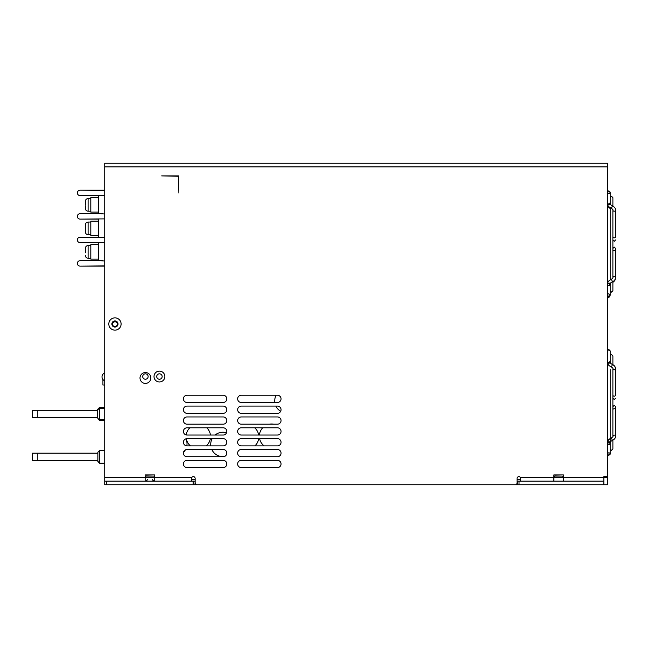 <?xml version="1.0" encoding="UTF-8"?>
<svg xmlns="http://www.w3.org/2000/svg" width="648" height="648" viewBox="0 0 648 648"><rect width="100%" height="100%" fill="white"/><g stroke="black" fill="none" stroke-linecap="round" stroke-linejoin="round"><path stroke-width="0.97" d="M108.807 484.761L121.103 484.761L104.733 484.761L104.733 163.239L607.46 163.239L607.46 476.628L603.847 476.628L603.847 478.467M104.733 163.239L108.354 163.239M144.156 163.239L139.636 163.239M594.807 163.239L590.279 163.239M167.484 163.239L162.964 163.239M571.479 163.239L566.951 163.239M146.084 476.069L153.803 476.069L146.084 475.899L144.617 477.527M191.541 481.148L191.541 478.41L191.541 481.148M145.152 477.527L154.734 477.527M554.777 476.069L562.496 476.069L554.777 475.899L553.311 477.527M559.564 477.527L553.846 477.568M553.846 481.148L553.846 474.903L563.428 474.903L563.428 481.148L563.428 477.527L558.349 477.527M607.46 476.628L607.46 484.761L603.847 484.761L603.847 477.495L563.428 477.495M104.733 481.148L195.153 481.148L194.975 484.761L517.226 484.761L517.226 481.148L603.758 481.148M558.633 477.527L557.709 477.527M520.312 477.495L520.66 481.148L520.295 477.349L553.846 477.495M161.7 175.892L178.516 176.256L178.88 193.072L178.88 175.892L161.7 175.892M187.013 460.347A3.621 3.621 0 0 0 183.4 463.968A3.621 3.621 0 0 0 187.013 467.589L223.179 467.589A3.621 3.621 0 0 0 226.8 463.968A3.621 3.621 0 0 0 223.179 460.347L187.013 460.347M187.013 449.501A3.621 3.621 0 0 0 183.4 453.114A3.621 3.621 0 0 0 187.013 456.735L223.179 456.735A3.621 3.621 0 0 0 226.8 453.114A3.621 3.621 0 0 0 223.179 449.501L187.013 449.501M187.013 438.647A3.621 3.621 0 0 0 183.4 442.268A3.621 3.621 0 0 0 187.013 445.881L223.179 445.881A3.621 3.621 0 0 0 226.8 442.268A3.621 3.621 0 0 0 223.179 438.647L187.013 438.647M187.013 427.802A3.621 3.621 0 0 0 183.4 431.414A3.621 3.621 0 0 0 187.013 435.035L223.179 435.035A3.621 3.621 0 0 0 226.8 431.414A3.621 3.621 0 0 0 223.179 427.802L187.013 427.802M187.013 416.948A3.621 3.621 0 0 0 183.4 420.568A3.621 3.621 0 0 0 187.013 424.181L223.179 424.181A3.621 3.621 0 0 0 226.8 420.568A3.621 3.621 0 0 0 223.179 416.948L187.013 416.948M187.013 406.102A3.621 3.621 0 0 0 183.4 409.714A3.621 3.621 0 0 0 187.013 413.335L223.179 413.335A3.621 3.621 0 0 0 226.8 409.714A3.621 3.621 0 0 0 223.179 406.102L187.013 406.102M187.013 395.248A3.621 3.621 0 0 0 183.4 398.868A3.621 3.621 0 0 0 187.013 402.481L223.179 402.481A3.621 3.621 0 0 0 226.8 398.868A3.621 3.621 0 0 0 223.179 395.248L187.013 395.248M241.267 460.347A3.621 3.621 0 0 0 237.654 463.968A3.621 3.621 0 0 0 241.267 467.589L277.433 467.581A3.621 3.621 0 0 0 281.054 463.968A3.621 3.621 0 0 0 277.433 460.347L241.267 460.347M241.267 449.501A3.621 3.621 0 0 0 237.654 453.114A3.621 3.621 0 0 0 241.267 456.735L277.433 456.735A3.621 3.621 0 0 0 281.054 453.114A3.621 3.621 0 0 0 277.433 449.501L241.267 449.501M241.267 438.647A3.621 3.621 0 0 0 237.654 442.268A3.621 3.621 0 0 0 241.267 445.881L277.433 445.881A3.621 3.621 0 0 0 281.054 442.268A3.621 3.621 0 0 0 277.433 438.647L241.267 438.647M241.267 427.802A3.621 3.621 0 0 0 237.654 431.414A3.621 3.621 0 0 0 241.267 435.035L277.433 435.035A3.621 3.621 0 0 0 281.054 431.414A3.621 3.621 0 0 0 277.433 427.802L241.267 427.802M241.267 416.948A3.621 3.621 0 0 0 237.654 420.568A3.621 3.621 0 0 0 241.267 424.181L277.433 424.181A3.621 3.621 0 0 0 281.054 420.568A3.621 3.621 0 0 0 277.433 416.948L241.267 416.948M241.267 406.102A3.621 3.621 0 0 0 237.654 409.714A3.621 3.621 0 0 0 241.267 413.335L277.433 413.335A3.621 3.621 0 0 0 281.054 409.714A3.621 3.621 0 0 0 277.433 406.102L241.267 406.102M241.267 395.248A3.621 3.621 0 0 0 237.654 398.868A3.621 3.621 0 0 0 241.267 402.481L277.433 402.481A3.621 3.621 0 0 0 281.054 398.868A3.621 3.621 0 0 0 277.433 395.248L241.267 395.248M150.846 377.978A5.427 5.427 0 0 0 142.714 373.28A5.427 5.427 0 0 0 142.714 382.676A5.427 5.427 0 0 0 150.846 377.978M164.859 376.537A5.427 5.427 0 0 0 156.727 371.839A5.427 5.427 0 0 0 156.727 381.235A5.427 5.427 0 0 0 164.859 376.537M121.103 324A6.148 6.148 0 0 0 111.877 318.678A6.148 6.148 0 0 0 111.877 329.322A6.148 6.148 0 0 0 121.103 324M145.152 481.148L145.152 474.903L154.734 474.903L154.734 481.148M154.734 477.495L191.8 477.495L191.541 478.435L191.8 477.503A1.806 1.806 0 0 1 195.153 478.435L195.153 482.954A1.806 1.806 0 0 0 196.96 484.761L515.233 484.761A1.806 1.806 0 0 0 517.047 482.954L517.047 478.435A1.806 1.806 0 0 1 520.295 477.349M118.025 324A3.078 3.078 0 0 0 113.416 321.335A3.078 3.078 0 0 0 113.416 326.665A3.078 3.078 0 0 0 118.025 324M586.302 484.761L603.669 484.761L603.847 481.148M158.987 484.761L575.456 484.761M121.103 484.761L143.799 484.761M517.226 484.761L603.669 484.761M194.975 484.761L106.539 484.761L106.539 481.148M104.733 484.761L106.539 484.761M564.789 484.761L552.485 484.761M607.46 477.527L603.847 477.527L603.847 476.628M114.955 326.576A2.398 2.398 0 0 0 117.345 324.178A2.398 2.398 0 0 0 114.955 321.789A2.398 2.398 0 0 0 112.558 324.178A2.398 2.398 0 0 0 114.955 326.576A2.398 2.398 0 0 1 112.558 324.178A2.398 2.398 0 0 1 114.955 321.789M97.686 418.122L97.686 409.325L99.395 407.608L99.428 419.475L104.733 419.523M97.686 409.836L99.395 408.248M99.395 420.35L97.686 417.992L99.395 420.35M99.428 407.576L104.733 407.527M99.428 420.382L104.733 420.422M104.733 463.312L99.671 463.312L97.864 461.506L97.864 452.191L99.662 450.392L104.733 450.384M104.733 450.563L99.671 450.563L99.671 463.134L104.733 463.134M99.671 450.384L97.864 452.32M97.864 461.376L99.671 463.134M97.864 461.506L99.662 463.174M145.419 373.823A2.714 2.714 0 0 0 142.714 376.537A2.714 2.714 0 0 0 145.419 379.242A2.714 2.714 0 0 0 148.133 376.537A2.714 2.714 0 0 0 145.419 373.823M102.927 379.509L102.927 385.034L104.733 385.034M159.44 373.823A2.714 2.714 0 0 0 156.727 376.537A2.714 2.714 0 0 0 159.44 379.242A2.714 2.714 0 0 0 162.154 376.537A2.714 2.714 0 0 0 159.44 373.823M191.541 479.52L195.153 479.52M517.047 479.52L520.66 479.52M259.597 438.647A12.207 12.207 0 0 0 264.117 445.881M273.65 424.181A12.207 12.207 0 0 0 269.463 424.181M262.707 427.802A12.207 12.207 0 0 0 259.411 435.035M212.163 438.647A12.207 12.207 0 0 0 210.794 445.881M211.807 449.501A12.207 12.207 0 0 0 224.265 456.573M226.533 432.783A12.207 12.207 0 0 0 215.128 435.035M186.3 438.72A12.207 12.207 0 0 0 190.431 445.881M206.21 445.881A12.207 12.207 0 0 0 210.349 438.647M210.43 435.035A12.207 12.207 0 0 0 206.809 427.802M189.832 427.802A12.207 12.207 0 0 0 186.219 434.946M183.473 452.409A12.207 12.207 0 0 0 185.393 449.882M186.835 445.881A12.207 12.207 0 0 0 185.952 438.809M254.899 445.881A12.207 12.207 0 0 0 258.69 438.647M258.657 435.035A12.207 12.207 0 0 0 254.704 427.802M276.089 395.248A12.207 12.207 0 0 0 274.833 402.481M275.902 406.102A12.207 12.207 0 0 0 280.665 411.334M104.733 266.134L80.052 266.134C78.408 265.972 77.501 265.064 77.339 263.42C77.501 265.064 78.408 265.972 80.052 266.134L104.733 265.907M77.339 239.914C77.501 241.558 78.408 242.457 80.052 242.619C78.408 242.457 77.501 241.558 77.339 239.914C77.501 238.27 78.408 237.362 80.052 237.2C78.408 237.362 77.501 238.27 77.339 239.914M104.733 242.401L80.052 242.619L98.407 242.619L98.407 260.707L104.733 260.933M104.733 237.427L80.052 237.2L98.407 237.2L98.407 219.113L80.052 219.113C78.408 218.951 77.501 218.044 77.339 216.4C77.501 218.044 78.408 218.951 80.052 219.113L104.733 218.886M102.927 213.686L80.052 213.686C78.408 213.856 77.501 214.755 77.339 216.4C77.501 214.755 78.408 213.856 80.052 213.686L104.733 213.913M98.407 221.146L90.809 221.146L90.809 235.613L98.407 235.613M85.382 231.887L85.382 224.88M98.407 260.707L80.052 260.707C78.408 260.869 77.501 261.776 77.339 263.42C77.501 261.776 78.408 260.869 80.052 260.707L102.927 260.707M104.733 190.407L80.052 190.18L104.733 190.18M98.407 259.127L90.809 259.127L90.809 244.661L98.407 244.661M85.382 252.793L85.382 248.273L85.382 252.793M77.339 192.893C77.501 191.249 78.408 190.342 80.052 190.18C78.408 190.342 77.501 191.249 77.339 192.893C77.501 194.538 78.408 195.445 80.052 195.607C78.408 195.445 77.501 194.538 77.339 192.893M98.407 213.686L98.407 195.607L80.052 195.607L104.733 195.38M98.407 212.107L90.809 212.107L90.809 197.64L98.407 197.64M85.382 205.781L85.382 208.373L85.382 205.781M85.382 201.374L85.382 203.966L85.382 201.374M85.382 204.873L85.382 203.966M104.733 373.029A3.977 3.977 0 0 0 102.02 376.804L102.02 376.982A3.977 3.977 0 0 0 104.733 380.757M615.6 236.876L615.6 210.236C615.689 208.429 614.507 206.89 612.052 205.627C614.507 206.89 615.689 208.429 615.6 210.236L615.6 236.876L615.6 210.236C615.689 208.429 614.507 206.89 612.052 205.627A1.353 0.478 -67.6 0 1 612.149 206.518A1.353 0.478 -67.6 0 1 611.534 207.83A1.353 0.478 -67.6 0 0 612.149 206.518A1.353 0.478 -67.6 0 0 612.052 205.627A1.353 0.478 -67.6 0 1 612.149 206.518A1.353 0.478 -67.6 0 1 611.534 207.83A1.353 0.478 -67.6 0 1 611.015 208.138A1.353 0.478 -67.6 0 0 611.534 207.83A1.353 0.478 -67.6 0 1 611.015 208.138C612.644 209.142 613.267 209.847 612.887 210.236C613.267 209.847 612.644 209.142 611.015 208.138C612.644 209.142 613.267 209.847 612.887 210.236C613.267 209.847 612.644 209.142 611.015 208.138A1.353 0.478 -67.6 0 0 611.534 207.83A1.353 0.478 -67.6 0 0 612.149 206.518A1.353 0.478 -67.6 0 0 612.052 205.627C614.507 206.89 615.689 208.429 615.6 210.236A1.353 0.948 0 0 1 614.247 211.183A1.353 0.948 0 0 0 615.6 210.236A1.353 0.948 0 0 1 614.247 211.183A1.353 0.948 0 0 1 612.887 210.236A1.353 0.948 0 0 0 614.247 211.183A1.353 0.948 0 0 1 612.887 210.236A1.353 0.948 0 0 0 614.247 211.183A1.353 0.948 0 0 0 615.6 210.236L615.6 236.876A1.353 0.948 0 0 1 614.247 237.824A1.353 0.948 0 0 0 615.6 236.876A1.353 0.948 0 0 1 614.247 237.824A1.353 0.948 0 0 1 612.887 236.876A1.353 0.948 0 0 0 614.247 237.824A1.353 0.948 0 0 1 612.887 236.876A1.353 0.948 0 0 0 614.247 237.824A1.353 0.948 0 0 0 615.6 236.876L615.6 237.03M615.6 395.191L615.6 368.858C615.43 366.719 614.247 365.197 612.044 364.289C614.247 365.197 615.43 366.719 615.6 368.858L615.6 395.191L615.6 368.858C615.43 366.719 614.247 365.197 612.044 364.289A1.353 0.478 -67.8 0 1 612.149 365.189A1.353 0.478 -67.8 0 1 611.534 366.501A1.353 0.478 -67.8 0 0 612.149 365.189A1.353 0.478 -67.8 0 0 612.044 364.289A1.353 0.478 -67.8 0 1 612.149 365.189A1.353 0.478 -67.8 0 1 611.534 366.501A1.353 0.478 -67.8 0 1 611.015 366.8A1.353 0.478 -67.8 0 0 611.534 366.501A1.353 0.478 -67.8 0 1 611.015 366.8C612.652 367.813 613.275 368.501 612.887 368.858C613.275 368.501 612.652 367.813 611.015 366.8C612.652 367.813 613.275 368.501 612.887 368.858C613.275 368.501 612.652 367.813 611.015 366.8A1.353 0.478 -67.8 0 0 611.534 366.501A1.353 0.478 -67.8 0 0 612.149 365.189A1.353 0.478 -67.8 0 0 612.044 364.289C614.247 365.197 615.43 366.719 615.6 368.858A1.353 0.964 0 0 1 614.247 369.822A1.353 0.964 0 0 0 615.6 368.858A1.353 0.964 0 0 1 612.887 368.858A1.353 0.964 0 0 0 614.247 369.822A1.353 0.964 0 0 1 612.887 368.858A1.353 0.964 0 0 0 615.6 368.858L615.6 395.191A1.353 0.964 0 0 1 614.247 396.147A1.353 0.964 0 0 0 615.6 395.191A1.353 0.964 0 0 1 612.887 395.191A1.353 0.964 0 0 0 614.247 396.147A1.353 0.964 0 0 1 612.887 395.191A1.353 0.964 0 0 0 615.6 395.191L615.6 395.175M32.4 410.322L32.4 417.555L32.4 410.322L97.686 410.322M32.4 417.555L37.827 417.555L37.827 410.322M97.686 417.555L37.827 417.555M97.864 460.396L32.4 460.396L32.4 453.163L97.864 453.163M607.46 166.892L104.733 166.892M145.152 477.495L104.733 477.495M519.032 484.761L519.032 481.148M193.161 481.148L193.161 484.761M191.541 481.108L195.153 481.108M517.047 481.108L520.66 481.108M99.428 408.483L104.733 408.434M90.809 234.714L88.096 234.714L88.096 222.053C86.451 222.215 85.544 223.114 85.382 224.767M90.809 258.22L88.096 258.22L88.096 245.56C86.451 245.722 85.544 246.629 85.382 248.273M90.809 211.199L88.096 211.199L88.096 198.547C86.451 198.701 85.544 199.608 85.382 201.261M610.173 203.521C610.335 204.428 610.959 205.133 612.052 205.627C610.959 205.133 610.335 204.428 610.173 203.521C610.335 204.428 610.959 205.133 612.052 205.627C610.959 205.133 610.335 204.428 610.173 203.521A1.353 0.948 0 0 1 608.82 204.468A1.353 0.948 0 0 0 610.173 203.521A1.353 0.948 0 0 1 608.82 204.468A1.353 0.948 0 0 1 607.46 203.521A1.353 0.948 0 0 0 608.82 204.468A1.353 0.948 0 0 1 607.46 203.521C607.379 205.335 608.561 206.874 611.015 208.138C608.561 206.874 607.379 205.335 607.46 203.521C607.379 205.335 608.561 206.874 611.015 208.138C608.561 206.874 607.379 205.335 607.46 203.521A1.353 0.948 0 0 0 608.82 204.468A1.353 0.948 0 0 0 610.173 203.521L610.173 199.989M615.422 278.648A1.353 0.948 180 0 0 615.6 278.178L615.6 251.384A1.353 0.972 180 0 0 612.887 251.384M612.887 219.251L612.887 277.449A1.353 0.972 180 0 1 615.6 277.449C615.43 279.588 614.239 281.102 612.036 281.993C610.853 282.569 610.238 283.241 610.173 284.026A1.353 0.972 180 0 0 609.201 283.095M608.44 283.095A1.353 0.972 180 0 0 607.46 284.026C607.362 282.253 608.553 280.738 611.024 279.482A1.353 0.486 -112 0 1 611.979 280.56A1.353 0.486 -112 0 1 612.036 281.993M610.173 208.526L608.229 206.785L607.46 204.387A1.353 0.972 0 0 1 607.508 204.136M608.82 363.18A1.353 0.964 0 0 0 610.173 362.224A1.353 0.964 0 0 1 608.82 363.18A1.353 0.964 0 0 0 610.173 362.224A1.353 0.964 0 0 1 608.82 363.18L607.46 361.795L608.82 363.147L610.173 361.795L610.173 350.949L608.82 349.588L607.46 350.949L608.82 349.588L607.46 350.949L608.82 349.588L610.173 350.949L608.82 349.588L610.173 350.949L610.173 361.795L610.173 350.949L610.173 361.795L610.173 361.163L608.82 363.147L607.46 361.795L608.82 363.147L610.173 361.163L608.82 363.147A1.353 0.964 0 0 1 607.46 362.224A1.353 0.964 0 0 0 608.82 363.18A1.353 0.964 0 0 1 607.46 362.224A1.353 0.964 0 0 0 608.82 363.18M615.6 436.08C615.705 437.862 614.515 439.385 612.044 440.664A1.353 0.478 -112.2 0 0 611.971 439.223A1.353 0.478 -112.2 0 0 611.015 438.153C612.652 437.133 613.275 436.444 612.887 436.08A1.353 0.956 180 0 1 615.6 436.08L615.6 409.698A1.353 0.956 180 0 0 612.887 409.698M612.044 440.664C610.91 441.191 610.286 441.879 610.173 442.73A1.353 0.956 180 0 0 607.46 442.73C607.362 440.948 608.545 439.425 611.015 438.153M607.46 442.673A1.353 0.964 180 0 1 607.46 442.641L608.221 440.235L610.173 438.477M615.6 368.736A1.353 0.956 0 0 1 615.6 368.785L614.839 366.379L612.887 364.613M37.827 460.396L37.827 453.163M147.55 479.682L146.084 481.148M152.337 479.682L153.803 481.148M153.803 476.069L155.269 477.527M562.496 476.069L563.963 477.527M90.809 222.053L88.096 222.053M88.096 234.714C86.451 234.552 85.544 233.644 85.382 232M90.809 245.56L88.096 245.56M88.096 258.22C86.451 258.058 85.544 257.159 85.382 255.506M90.809 198.547L88.096 198.547M88.096 211.199C86.451 211.046 85.544 210.138 85.382 208.494M610.173 202.67L610.173 192.173C609.42 193.971 608.513 193.971 607.46 192.173L608.82 190.82L607.46 192.173C608.513 193.971 609.42 193.971 610.173 192.173L608.82 190.82L607.46 192.173C608.513 193.971 609.42 193.971 610.173 192.173L608.82 190.82L607.46 192.173C608.513 193.971 609.42 193.971 610.173 192.173L608.82 190.82L610.173 192.173L610.173 203.027L610.173 192.173L610.173 203.027L608.82 204.379L607.46 203.027L608.82 204.379L610.173 202.67L608.82 204.379L607.46 203.027L608.82 204.379L610.173 202.67M615.6 251.384L615.6 248.451L614.247 247.099L612.887 248.451M610.173 295.245L608.82 296.606L607.46 295.245C608.172 293.398 609.08 293.398 610.173 295.245L610.173 284.399C610.894 286.051 606.585 285.703 607.46 284.399L608.82 283.038L610.173 284.95M612.887 210.924L612.887 277.449C613.292 277.773 612.676 278.454 611.024 279.482M610.084 295.739L608.82 297.594L607.557 295.739M615.6 278.178L614.822 280.625L612.887 282.374M615.6 239.954L614.247 241.315L612.887 239.954M610.173 279.887L610.173 207.725M612.887 206.04L612.887 197.64L611.534 196.287L610.173 197.64M612.887 281.588L612.887 290.774L611.534 292.127L610.173 290.774L610.173 284.026M612.044 364.289C610.902 363.755 610.278 363.066 610.173 362.224C610.278 363.066 610.902 363.755 612.044 364.289C610.902 363.755 610.278 363.066 610.173 362.224C610.278 363.066 610.902 363.755 612.044 364.289M611.015 366.8C608.545 365.529 607.362 364.006 607.46 362.224C607.362 364.006 608.545 365.529 611.015 366.8C608.545 365.529 607.362 364.006 607.46 362.224C607.362 364.006 608.545 365.529 611.015 366.8M615.6 436.007L615.6 406.685L614.247 405.324L612.887 406.685M615.6 409.698L615.6 406.685M610.173 454.021L608.82 455.382L607.46 454.021C609.096 451.065 610.967 454.588 610.173 454.021L610.173 443.175C609.719 444.876 608.812 444.876 607.46 443.175L608.82 441.815L610.173 443.702M615.6 398.188L614.247 399.541L612.887 398.188M610.173 350.892L608.82 349.491L607.46 350.892M612.887 364.694L612.887 355.865L611.534 354.513L610.173 355.865M612.887 440.251L612.887 448.999L611.534 450.352L610.173 448.999M610.173 369.546L610.173 442.73M612.887 436.08L612.887 369.546"/></g></svg>
